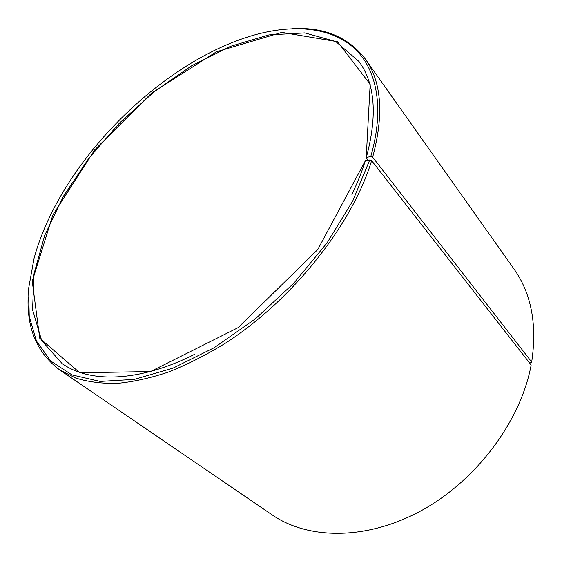 <?xml version="1.0" encoding="UTF-8"?>
<svg xmlns="http://www.w3.org/2000/svg" width="562" height="562" viewBox="0 0 562 562"><rect width="100%" height="100%" fill="white"/><g stroke="black" fill="none" stroke-linecap="round" stroke-linejoin="round"><path stroke-width="0.84" d="M368.089 160.24L366.206 157.831C377.587 115.884 375.191 83.787 359.027 61.539L335.732 41.511L304.766 32.912L268.903 34.914L230.568 46.302L191.79 65.691L154.276 91.711L119.495 123.036L88.775 158.358L63.408 196.314L44.686 235.415L33.973 273.947L32.582 309.845L41.721 340.649L62.15 363.6C89.667 383.179 139.207 382.364 194.873 354.179M351.903 194.41C357.369 183.043 361.802 171.951 365.195 161.132L365.398 160.697L369.733 159.959L371.63 160.641L531.153 364.977C520.876 420.678 477.04 479.948 421.978 510.268C366.846 540.644 308.102 539.738 272.149 514.876L59.6 369.838L75.645 378.029C87.911 381.858 101.694 383.649 116.994 383.403C133.054 381.9 150.159 378.135 168.298 372.107C186.844 364.773 205.685 355.254 224.814 343.565C292.282 300.452 352.212 224.624 371.63 160.641M366.206 157.831L370.168 84.279L337.544 41.728L281.906 32.392L216.468 51.788L151.487 93.194L94.725 149.864L52.786 215.127L32.245 281.267L39.712 338.183L79.804 372.796L150.539 371.545L238.091 327.653L317.741 249.591L365.398 160.697M366.41 157.388L370.758 156.566C385.251 106.38 376.273 67.131 352.662 46.794C328.707 26.66 292.043 24.285 253.441 35.244C159.418 62.241 59.396 164.006 34.036 258.478L28.62 288.468L29.238 316.378L36.446 341.001L50.65 360.98L71.971 374.903L100.127 381.415L134.283 379.392L173.005 368.145L214.234 347.681L255.45 318.787L293.905 283.1L327.042 242.925L352.76 200.971L369.733 159.959M370.758 156.566L372.655 157.227C384.099 114.451 381.619 81.673 365.223 58.884C348.201 36.944 323.824 26.878 292.092 28.683M28.142 297.242C26.885 328.995 37.373 353.196 59.6 369.838M372.655 157.227L531.687 362.005C537.244 324.443 531.322 293.406 513.914 268.896L365.223 58.884M531.687 362.005L531.055 362.567L529.32 362.623"/></g></svg>
